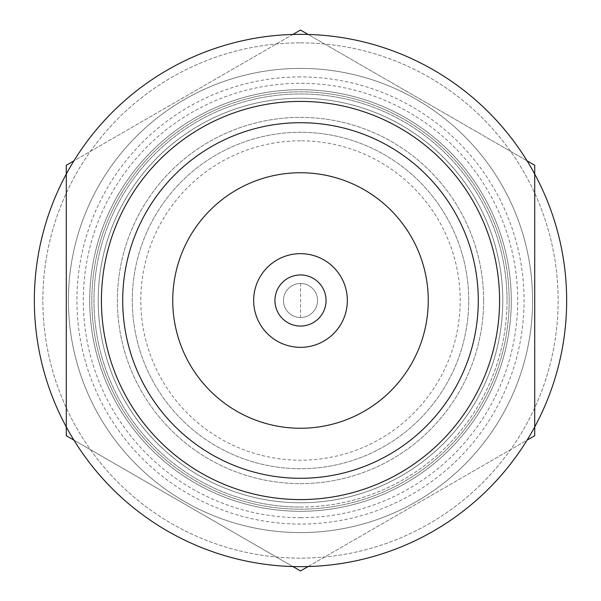<?xml version="1.0" encoding="UTF-8"?>
<svg xmlns="http://www.w3.org/2000/svg" width="601" height="601" viewBox="0 0 601 601"><rect width="100%" height="100%" fill="white"/><g stroke="black" fill="none" stroke-linecap="round" stroke-linejoin="round"><path stroke-width="0.45" stroke-dasharray="3 2.25" d="M300.5 98.218A202.282 202.282 0 0 0 98.218 300.5A202.282 202.282 0 0 0 300.5 502.782A202.282 202.282 0 0 1 98.218 300.5A202.282 202.282 0 0 1 300.5 98.218A202.282 202.282 0 0 1 502.782 300.5A202.282 202.282 0 0 1 300.5 502.782A202.282 202.282 0 0 0 502.782 300.5A202.282 202.282 0 0 0 300.5 98.218A202.282 202.282 0 0 1 502.782 300.5A202.282 202.282 0 0 1 300.5 502.782A202.282 202.282 0 0 1 98.218 300.5A202.282 202.282 0 0 1 300.5 98.218M66.283 426.92L66.283 300.5L66.283 435.725L300.5 570.95L534.717 435.725L534.717 165.275L300.5 30.05L66.283 165.275L66.283 300.5L66.283 174.08A266.153 266.153 0 0 0 300.5 566.653A266.153 266.153 0 0 1 34.347 300.5A266.153 266.153 0 0 1 300.5 34.347A266.153 266.153 0 0 0 66.283 174.08L66.283 426.92L66.283 174.08M300.5 34.347A266.153 266.153 0 0 1 566.653 300.5A266.153 266.153 0 0 0 300.5 34.347A266.153 266.153 0 0 0 34.347 300.5A266.153 266.153 0 0 0 534.717 426.92A266.153 266.153 0 0 0 566.653 300.5A266.153 266.153 0 0 1 300.5 566.653A266.153 266.153 0 0 0 566.653 300.5A266.153 266.153 0 0 0 300.5 34.347A266.153 266.153 0 0 0 34.347 300.5A266.153 266.153 0 0 0 300.5 566.653A266.153 266.153 0 0 0 566.653 300.5A266.153 266.153 0 0 0 300.5 34.347A266.153 266.153 0 0 0 34.347 300.5A266.153 266.153 0 0 0 300.5 566.653A266.153 266.153 0 0 0 566.653 300.5A266.153 266.153 0 0 0 300.5 34.347M300.5 42.859A257.641 257.641 0 0 1 558.141 300.5A257.641 257.641 0 0 1 300.5 558.141A257.641 257.641 0 0 1 42.859 300.5A257.641 257.641 0 0 1 300.5 42.859A257.641 257.641 0 0 0 42.859 300.5A257.641 257.641 0 0 0 300.5 558.141A257.641 257.641 0 0 0 558.141 300.5A257.641 257.641 0 0 0 300.5 42.859M468.712 300.5A168.212 168.212 0 0 0 300.5 132.288A168.212 168.212 0 0 0 132.288 300.5A168.212 168.212 0 0 0 300.5 468.712A168.212 168.212 0 0 0 468.712 300.5A168.212 168.212 0 0 0 300.5 132.288A168.212 168.212 0 0 0 132.288 300.5A168.212 168.212 0 0 0 300.5 468.712A168.212 168.212 0 0 0 468.712 300.5M300.5 68.416A232.084 232.084 0 0 1 532.584 300.5A232.084 232.084 0 0 0 300.5 68.416A232.084 232.084 0 0 0 68.416 300.5A232.084 232.084 0 0 0 300.5 532.584A232.084 232.084 0 0 1 68.416 300.5A232.084 232.084 0 0 1 300.5 68.416A232.084 232.084 0 0 0 68.416 300.5A232.084 232.084 0 0 0 300.5 532.584A232.084 232.084 0 0 0 532.584 300.5A232.084 232.084 0 0 0 300.5 68.416A232.084 232.084 0 0 0 68.416 300.5A232.084 232.084 0 0 0 300.5 532.584A232.084 232.084 0 0 0 532.584 300.5A232.084 232.084 0 0 0 300.5 68.416A232.084 232.084 0 0 0 68.416 300.5A232.084 232.084 0 0 0 300.5 532.584A232.084 232.084 0 0 0 532.584 300.5A232.084 232.084 0 0 1 300.5 532.584A232.084 232.084 0 0 0 532.584 300.5A232.084 232.084 0 0 0 300.5 68.416A232.084 232.084 0 0 0 68.416 300.5A232.084 232.084 0 0 0 300.5 532.584A232.084 232.084 0 0 0 532.584 300.5A232.084 232.084 0 0 0 300.5 68.416A232.084 232.084 0 0 0 68.416 300.5A232.084 232.084 0 0 0 300.5 532.584A232.084 232.084 0 0 0 532.584 300.5A232.084 232.084 0 0 0 300.5 68.416A232.084 232.084 0 0 0 68.416 300.5A232.084 232.084 0 0 0 300.5 532.584A232.084 232.084 0 0 0 532.584 300.5A232.084 232.084 0 0 0 300.5 68.416M534.717 300.5L534.717 174.08L534.717 300.5M527.092 160.873L308.125 34.452M300.5 76.928A223.572 223.572 0 0 0 76.928 300.5A223.572 223.572 0 0 0 300.5 524.072A223.572 223.572 0 0 0 524.072 300.5A223.572 223.572 0 0 0 300.5 76.928M300.5 517.686A217.186 217.186 0 0 0 517.686 300.5A217.186 217.186 0 0 0 300.5 83.314A217.186 217.186 0 0 0 83.314 300.5A217.186 217.186 0 0 0 300.5 517.686M509.167 300.5A208.667 208.667 0 0 1 300.5 509.167A208.667 208.667 0 0 1 91.833 300.5A208.667 208.667 0 0 1 300.5 91.833A208.667 208.667 0 0 1 509.167 300.5A208.667 208.667 0 0 1 300.5 509.167A208.667 208.667 0 0 1 91.833 300.5A208.667 208.667 0 0 1 300.5 91.833A208.667 208.667 0 0 1 509.167 300.5M483.617 300.5A183.117 183.117 0 0 1 300.5 483.617A183.117 183.117 0 0 1 117.383 300.5A183.117 183.117 0 0 1 300.5 117.383A183.117 183.117 0 0 1 483.617 300.5A183.117 183.117 0 0 1 300.5 483.617A183.117 183.117 0 0 1 117.383 300.5A183.117 183.117 0 0 1 300.5 117.383A183.117 183.117 0 0 1 483.617 300.5M300.5 140.807A159.693 159.693 0 0 0 140.807 300.5A159.693 159.693 0 0 0 300.5 460.193A159.693 159.693 0 0 0 460.193 300.5A159.693 159.693 0 0 0 300.5 140.807M300.5 283.469A17.031 17.031 0 0 1 317.531 300.5A17.031 17.031 0 0 1 300.5 317.531A17.031 17.031 0 0 0 317.531 300.5A17.031 17.031 0 0 0 300.5 283.469A17.031 17.031 0 0 0 283.469 300.5A17.031 17.031 0 0 0 300.5 317.531A17.031 17.031 0 0 0 317.531 300.5A17.031 17.031 0 0 0 300.5 283.469A17.031 17.031 0 0 0 283.469 300.5A17.031 17.031 0 0 0 300.5 317.531A17.031 17.031 0 0 1 283.469 300.5A17.031 17.031 0 0 1 300.5 283.469L300.5 317.531M534.717 174.08L534.717 426.92M300.5 132.288A168.212 168.212 0 0 0 132.288 300.5A168.212 168.212 0 0 0 300.5 468.712A168.212 168.212 0 0 0 468.712 300.5A168.212 168.212 0 0 0 300.5 132.288M308.125 566.548L527.092 440.127M292.875 34.452L73.908 160.873M73.908 440.127L292.875 566.548M507.034 300.5A206.534 206.534 0 0 0 300.5 93.966A206.534 206.534 0 0 0 93.966 300.5A206.534 206.534 0 0 0 300.5 507.034A206.534 206.534 0 0 0 507.034 300.5M511.293 300.5A210.793 210.793 0 0 0 300.5 89.707A210.793 210.793 0 0 0 89.707 300.5A210.793 210.793 0 0 1 300.5 89.707A210.793 210.793 0 0 0 89.707 300.5A210.793 210.793 0 0 0 300.5 511.293A210.793 210.793 0 0 0 511.293 300.5A210.793 210.793 0 0 0 300.5 89.707A210.793 210.793 0 0 0 89.707 300.5A210.793 210.793 0 0 0 300.5 511.293A210.793 210.793 0 0 0 511.293 300.5A210.793 210.793 0 0 0 300.5 89.707A210.793 210.793 0 0 0 89.707 300.5A210.793 210.793 0 0 0 300.5 511.293A210.793 210.793 0 0 0 511.293 300.5A210.793 210.793 0 0 0 300.5 89.707A210.793 210.793 0 0 0 89.707 300.5A210.793 210.793 0 0 0 300.5 511.293A210.793 210.793 0 0 0 511.293 300.5A210.793 210.793 0 0 0 300.5 89.707A210.793 210.793 0 0 0 89.707 300.5A210.793 210.793 0 0 0 300.5 511.293A210.793 210.793 0 0 1 89.707 300.5A210.793 210.793 0 0 0 300.5 511.293A210.793 210.793 0 0 0 511.293 300.5M300.5 89.707A210.793 210.793 0 0 0 89.707 300.5A210.793 210.793 0 0 0 300.5 511.293A210.793 210.793 0 0 0 511.293 300.5A210.793 210.793 0 0 0 300.5 89.707A210.793 210.793 0 0 1 511.293 300.5A210.793 210.793 0 0 1 300.5 511.293A210.793 210.793 0 0 0 511.293 300.5A210.793 210.793 0 0 0 300.5 89.707M300.5 507.034A206.534 206.534 0 0 0 507.034 300.5A206.534 206.534 0 0 0 300.5 93.966A206.534 206.534 0 0 0 93.966 300.5A206.534 206.534 0 0 0 300.5 507.034M428.258 300.5A127.758 127.758 0 0 0 300.5 172.742A127.758 127.758 0 0 0 172.742 300.5A127.758 127.758 0 0 0 300.5 428.258A127.758 127.758 0 0 0 428.258 300.5M326.05 300.5A25.55 25.55 0 0 0 300.5 274.95A25.55 25.55 0 0 0 274.95 300.5A25.55 25.55 0 0 0 300.5 326.05A25.55 25.55 0 0 0 326.05 300.5M499.581 300.5A199.081 199.081 0 0 1 300.5 499.581A199.081 199.081 0 0 1 101.419 300.5A199.081 199.081 0 0 1 300.5 101.419A199.081 199.081 0 0 1 499.581 300.5A199.081 199.081 0 0 1 300.5 499.581A199.081 199.081 0 0 1 101.419 300.5A199.081 199.081 0 0 1 300.5 101.419A199.081 199.081 0 0 1 499.581 300.5A199.081 199.081 0 0 1 300.5 499.581A199.081 199.081 0 0 1 101.419 300.5A199.081 199.081 0 0 1 300.5 101.419A199.081 199.081 0 0 1 499.581 300.5A199.081 199.081 0 0 1 300.5 499.581A199.081 199.081 0 0 1 101.419 300.5A199.081 199.081 0 0 1 300.5 101.419A199.081 199.081 0 0 1 499.581 300.5A199.081 199.081 0 0 1 300.5 499.581A199.081 199.081 0 0 1 101.419 300.5A199.081 199.081 0 0 1 300.5 101.419A199.081 199.081 0 0 1 499.581 300.5A199.081 199.081 0 0 1 300.5 499.581A199.081 199.081 0 0 1 101.419 300.5A199.081 199.081 0 0 1 300.5 101.419A199.081 199.081 0 0 1 499.581 300.5A199.081 199.081 0 0 1 300.5 499.581A199.081 199.081 0 0 1 101.419 300.5A199.081 199.081 0 0 1 300.5 101.419A199.081 199.081 0 0 1 499.581 300.5A199.081 199.081 0 0 1 300.5 499.581A199.081 199.081 0 0 1 101.419 300.5A199.081 199.081 0 0 1 300.5 101.419A199.081 199.081 0 0 1 499.581 300.5A199.081 199.081 0 0 1 300.5 499.581A199.081 199.081 0 0 1 101.419 300.5A199.081 199.081 0 0 1 300.5 101.419A199.081 199.081 0 0 1 499.581 300.5A199.081 199.081 0 0 1 300.5 499.581A199.081 199.081 0 0 1 101.419 300.5A199.081 199.081 0 0 1 300.5 101.419A199.081 199.081 0 0 1 499.581 300.5A199.081 199.081 0 0 1 300.5 499.581A199.081 199.081 0 0 1 101.419 300.5A199.081 199.081 0 0 1 300.5 101.419A199.081 199.081 0 0 1 499.581 300.5A199.081 199.081 0 0 1 300.5 499.581A199.081 199.081 0 0 1 101.419 300.5A199.081 199.081 0 0 1 300.5 101.419A199.081 199.081 0 0 1 499.581 300.5A199.081 199.081 0 0 1 300.5 499.581A199.081 199.081 0 0 1 101.419 300.5A199.081 199.081 0 0 1 300.5 101.419A199.081 199.081 0 0 1 499.581 300.5A199.081 199.081 0 0 1 300.5 499.581A199.081 199.081 0 0 1 101.419 300.5A199.081 199.081 0 0 1 300.5 101.419A199.081 199.081 0 0 1 499.581 300.5M122.709 300.5A177.791 177.791 0 0 1 300.5 122.709A177.791 177.791 0 0 1 478.291 300.5A177.791 177.791 0 0 1 300.5 478.291A177.791 177.791 0 0 1 122.709 300.5A177.791 177.791 0 0 1 300.5 122.709A177.791 177.791 0 0 1 478.291 300.5A177.791 177.791 0 0 1 300.5 478.291A177.791 177.791 0 0 1 122.709 300.5A177.791 177.791 0 0 1 300.5 122.709A177.791 177.791 0 0 1 478.291 300.5A177.791 177.791 0 0 1 300.5 478.291A177.791 177.791 0 0 1 122.709 300.5A177.791 177.791 0 0 1 300.5 122.709A177.791 177.791 0 0 1 478.291 300.5A177.791 177.791 0 0 1 300.5 478.291A177.791 177.791 0 0 1 122.709 300.5A177.791 177.791 0 0 1 300.5 122.709A177.791 177.791 0 0 1 478.291 300.5A177.791 177.791 0 0 1 300.5 478.291A177.791 177.791 0 0 1 122.709 300.5A177.791 177.791 0 0 1 300.5 122.709A177.791 177.791 0 0 1 478.291 300.5A177.791 177.791 0 0 1 300.5 478.291A177.791 177.791 0 0 1 122.709 300.5A177.791 177.791 0 0 1 300.5 122.709A177.791 177.791 0 0 1 478.291 300.5A177.791 177.791 0 0 1 300.5 478.291A177.791 177.791 0 0 1 122.709 300.5A177.791 177.791 0 0 1 300.5 122.709A177.791 177.791 0 0 1 478.291 300.5A177.791 177.791 0 0 1 300.5 478.291A177.791 177.791 0 0 1 122.709 300.5A177.791 177.791 0 0 1 300.5 122.709A177.791 177.791 0 0 1 478.291 300.5A177.791 177.791 0 0 1 300.5 478.291A177.791 177.791 0 0 1 122.709 300.5A177.791 177.791 0 0 1 300.5 122.709A177.791 177.791 0 0 1 478.291 300.5A177.791 177.791 0 0 1 300.5 478.291A177.791 177.791 0 0 1 122.709 300.5A177.791 177.791 0 0 1 300.5 122.709A177.791 177.791 0 0 1 478.291 300.5A177.791 177.791 0 0 1 300.5 478.291A177.791 177.791 0 0 1 122.709 300.5A177.791 177.791 0 0 1 300.5 122.709A177.791 177.791 0 0 1 478.291 300.5A177.791 177.791 0 0 1 300.5 478.291A177.791 177.791 0 0 1 122.709 300.5A177.791 177.791 0 0 1 300.5 122.709A177.791 177.791 0 0 1 478.291 300.5A177.791 177.791 0 0 1 300.5 478.291A177.791 177.791 0 0 1 122.709 300.5M66.283 177.573L66.283 423.42"/><path stroke-width="0.9" d="M527.092 440.127L534.717 435.725L534.717 165.275L527.092 160.873M308.125 34.452L300.5 30.05L292.875 34.452M292.875 566.548L300.5 570.95L308.125 566.548M73.908 160.873L66.283 165.275L66.283 177.573M534.717 426.92L534.717 174.08A266.153 266.153 0 0 1 300.5 566.653A266.153 266.153 0 0 1 66.283 174.08L66.283 435.725L73.908 440.127M300.5 478.291A177.791 177.791 0 0 1 122.709 300.5A177.791 177.791 0 0 1 300.5 122.709A177.791 177.791 0 0 1 478.291 300.5A177.791 177.791 0 0 1 300.5 478.291M300.5 499.581A199.081 199.081 0 0 1 101.419 300.5A199.081 199.081 0 0 1 300.5 101.419A199.081 199.081 0 0 1 499.581 300.5A199.081 199.081 0 0 1 300.5 499.581M300.5 172.742A127.758 127.758 0 0 1 428.258 300.5A127.758 127.758 0 0 1 300.5 428.258A127.758 127.758 0 0 1 172.742 300.5A127.758 127.758 0 0 1 300.5 172.742M300.5 253.66A46.84 46.84 0 0 1 347.34 300.5A46.84 46.84 0 0 1 300.5 347.34A46.84 46.84 0 0 1 253.66 300.5A46.84 46.84 0 0 1 300.5 253.66M326.05 300.5A25.55 25.55 0 0 0 300.5 274.95A25.55 25.55 0 0 0 274.95 300.5A25.55 25.55 0 0 0 300.5 326.05A25.55 25.55 0 0 0 326.05 300.5M66.283 423.42L66.283 426.92M66.283 174.08A266.153 266.153 0 0 1 534.717 174.08"/></g></svg>
